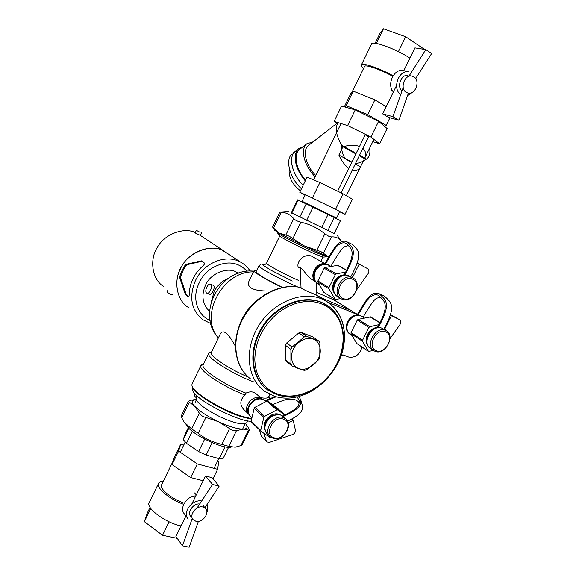 <?xml version="1.0" encoding="UTF-8"?>
<svg xmlns="http://www.w3.org/2000/svg" width="576" height="576" viewBox="0 0 576 576"><rect width="100%" height="100%" fill="white"/><g stroke="black" fill="none" stroke-linecap="round" stroke-linejoin="round"><path stroke-width="0.86" d="M301.039 288.108L300.182 267.336M339.458 359.82L340.999 355.939L342.857 354.816L348.588 357.019C355.147 358.092 359.626 354.78 362.016 347.083M321.696 298.476L319.795 297.122L351.317 310.622L320.515 297.425L316.894 295.15M357.365 314.604L327.766 302.134C342.958 313.776 347.76 330.516 342.166 352.361M316.757 292.471L334.382 300.146M316.253 282.73L316.901 295.294L313.999 294.005C307.678 291.586 303.005 289.382 299.995 287.395C279.806 283.054 254.498 296.734 242.719 319.039C230.818 341.287 234.871 367.632 250.927 379.195M324.9 263.664L311.882 256.32C305.964 253.282 295.992 259.754 298.238 267.638C301.968 265.5 305.719 276.264 313.013 280.181L315.137 281.47M324.626 263.923C316.814 262.022 309.24 274.932 314.712 280.793M261.72 398.815L259.92 397.901C252.158 394.819 242.51 407.693 248.134 413.647M248.148 413.683L243.698 409.406C239.53 404.834 239.926 400.032 244.872 394.999L245.902 393.12C248.652 391.817 251.258 391.536 253.728 392.285L256.363 393.941M326.959 256.306L326.686 256.86L315.828 252.49C300.434 245.513 276.66 233.381 277.61 233.028L277.625 232.999M326.34 256.874L322.978 257.112L313.351 253.282C299.779 247.147 278.856 236.448 279.691 236.095L277.726 233.194M292.255 281.038L270.972 270.252L263.268 265.342C262.26 264.391 262.735 264.175 264.701 264.701M282.42 287.402C265.961 279.238 257.162 274.046 256.025 271.829L256.061 271.75M282.096 287.467C265.529 279.418 253.109 271.908 253.966 270.842L256.471 270.907M271.57 290.938C256.313 291.542 245.11 288.605 249.322 280.447L249.581 279.914M248.393 377.143C228.773 368.921 209.232 355.68 211.356 352.397L211.45 352.202M220.198 334.123L220.378 333.749C223.387 329.083 228.391 333.252 235.382 346.248M254.218 382.111C232.438 374.162 205.913 357.163 208.714 353.318L210.499 352.217M245.902 393.12C224.345 384.934 200.39 368.899 203.119 364.889L203.22 364.673M269.863 394.416L268.718 396.749C268.114 398.246 265.342 398.527 260.41 397.606M244.872 394.999C222.401 386.345 198.029 369.864 200.851 365.681L202.99 364.349M269.302 397.152L269.554 398.837M265.774 400.5L264.463 400.457M251.712 418.723L242.95 416.578C222.242 410.443 192.931 392.508 191.974 385.704L191.981 384.041L200.851 365.681M251.611 419.17L242.237 416.945C221.969 410.954 193.306 393.408 192.355 386.712M321.552 302.342C303.185 294.422 276.653 304.754 262.642 326.196C248.472 347.537 249.991 375.156 265.183 387.914C249.991 375.156 248.472 347.537 262.642 326.196C276.653 304.754 303.185 294.422 321.552 302.342L326.923 305.194L321.552 302.342M297.403 396.821C289.246 398.758 281.506 398.542 274.19 396.173L264.427 391.147C247.025 378.713 243.95 349.085 258.718 325.627C273.29 302.054 302.162 290.412 321.998 299.052L324.353 300.146C341.042 308.707 348.242 330.062 342.526 351.072C336.845 372.089 319.01 390.823 299.102 396.382M188.719 296.683L186.343 294.732L180.684 278.33L180.77 276.379L182.851 270.914L185.81 265.795L187.214 264.629L201.989 261.317M179.806 277.985L179.899 276.034L182.002 270.569L184.946 265.442L186.343 264.276L201.326 260.849L204.264 262.951C204.782 263.693 204.257 264.744 202.702 266.112C198.562 269.734 195.293 274.032 192.902 278.993C190.548 283.968 189.324 289.058 189.23 294.257C189.216 296.028 188.892 296.863 188.273 296.748L185.314 294.336L179.806 277.985L180.684 278.33M186.343 294.732L185.314 294.336M210.758 284.35L210.578 284.234C208.044 282.658 204.091 291.377 206.59 293.026L206.784 293.155C209.326 294.739 213.286 285.948 210.758 284.35M213.127 285.25L213.538 285.451C214.488 286.567 214.322 288.468 213.041 291.146C211.882 293.558 210.73 294.588 209.57 294.242L207.007 293.242M247.133 271.289C237.65 261.475 226.015 260.381 212.22 268.006C206.496 271.591 202.154 276.538 199.188 282.866C196.121 289.145 195.091 295.387 196.114 301.594C197.734 310.651 202.399 316.973 210.11 320.58M211.478 301.176L214.042 291.91C217.008 285.638 221.983 280.987 228.967 277.949M227.815 253.685L224.338 251.388C212.177 242.719 186.768 252.382 180.274 269.237C173.664 281.39 176.782 300.082 187.754 306.95M238.212 273.312L237.053 272.592C228.499 266.234 210.211 273.182 205.466 285.35C201.082 295.502 202.45 304.186 209.57 311.407M167.868 290.225L166.939 292.169L170.597 294.286L172.138 294.602L172.397 294.07M200.117 232.344L196.373 230.357L200.117 232.344M200.333 235.418L195.134 232.956L196.366 230.357M188.46 307.548L187.654 306.994C175.565 299.138 173.57 278.258 181.93 265.867C189.742 251.604 210.42 244.202 222.134 250.2L228.593 254.196M201.19 235.987L200.376 235.375M195.314 232.567C183.917 226.973 164.448 234.072 157.291 247.421C149.551 259.078 151.69 278.762 163.238 286.308M321.516 227.786L328.018 214.495L334.267 217.562L327.794 230.789M299.743 217.181L306.187 203.918L313.02 207.209L306.54 220.522M291.24 212.94L297.583 199.858L298.102 200.081L291.744 213.199M334.044 233.734L340.452 220.658L334.109 233.77M339.818 211.522L336.622 218.038L302.083 201.283L305.237 194.738M298.102 200.081L306.187 203.918M313.02 207.209L328.018 214.495M334.267 217.562L340.452 220.658M328.752 256.968L320.947 251.618L304.157 245.837L292.838 238.651C290.117 236.563 287.762 235.368 285.782 235.073L278.885 232.999L272.57 227.117L279.85 212.069L281.21 212.234C286.178 212.494 290.354 214.639 293.746 218.664C295.15 220.162 297.511 221.335 300.852 222.178C309.766 224.201 317.765 228.082 324.85 233.813L328.522 236.153L331.409 236.923C335.678 236.614 338.969 238.09 341.287 241.351L341.554 241.718M281.246 211.997L279.85 212.069M328.73 257.004L304.157 245.837L278.885 232.999L274.81 230.393L272.894 227.563M291.348 212.717L334.217 233.539M285.574 359.964L285.509 345.348L290.894 349.452L290.923 364.19L285.574 359.964L286.747 361.786L292.111 366.026L304.265 370.404L306.576 369.85L318.6 359.784L319.766 357.43L319.91 342.878L318.78 341.028L306.727 336.355L301.205 332.395L313.186 337.061L318.78 341.028M286.682 342.965L298.872 332.906L304.38 336.874L292.082 347.047L286.682 342.965L285.509 345.348M298.728 368.633C292.241 366.883 289.31 356.458 293.386 349.157C296.633 341.554 307.361 336.175 313.315 339.077C319.745 341.021 322.394 351.396 318.391 358.51C315.194 365.926 304.754 371.347 298.728 368.633M304.38 336.874L306.727 336.355M290.894 349.452L292.082 347.047M292.111 366.026L290.923 364.19M298.872 332.906L301.205 332.395M322.25 304.229C329.04 307.015 334.246 311.594 337.867 317.966C341.474 324.338 343.231 331.531 343.145 339.559C342.281 356.616 335.038 371.21 321.415 383.328C314.806 388.829 307.642 392.594 299.93 394.625C292.212 396.655 284.89 396.49 277.97 394.121C270.986 391.86 265.435 387.648 261.331 381.478C257.234 375.286 255.06 368.014 254.822 359.676C255.154 341.669 262.678 326.268 277.38 313.488C284.486 307.822 292.054 304.128 300.089 302.407C308.117 300.715 315.504 301.327 322.25 304.229M335.232 294.242C332.258 291.024 331.848 286.927 333.994 281.952C336.456 277.452 339.854 275.098 344.174 274.889L344.837 275.263C340.51 275.472 337.111 277.826 334.642 282.334C332.849 286.265 332.82 289.814 334.548 292.982M317.628 283.709C313.466 280.836 312.545 276.502 314.863 270.72C317.246 266.364 320.551 264.096 324.77 263.923L325.39 264.269C321.163 264.449 317.858 266.717 315.475 271.073C313.114 277.027 314.114 281.398 318.485 284.206C314.114 281.398 313.114 277.027 315.475 271.073C318.888 265.356 323.179 263.311 328.349 264.924L329.443 265.543M325.39 264.269L325.663 263.714L330.89 266.357M344.837 275.263L345.118 274.687L346.356 275.242M345.118 274.687C359.417 248.724 351.533 247.248 347.198 241.949C344.779 240.696 342.23 240.962 339.559 242.748C337.01 244.296 334.901 246.11 325.044 263.369L324.77 263.923M325.663 263.714C334.836 247.651 336.852 245.873 339.228 244.382C341.734 242.64 344.11 242.338 346.356 243.468C350.381 248.587 357.912 249.854 344.455 274.313L344.174 274.889M348.538 245.304C343.62 248.011 344.578 242.51 331.013 266.126M347.198 241.949L352.548 244.49C356.918 249.761 364.723 251.302 350.748 276.826M352.166 276.689L352.771 277.027L352.246 276.833M357.314 263.102L359.165 264.089L352.771 277.027M356.846 289.598L368.093 273.686C369.317 271.548 369.151 269.878 367.61 268.69L359.165 264.089M345.809 272.059L336.283 273.881L335.34 274.651L328.954 287.626L328.939 288.799L335.297 299.513L340.834 298.555M335.182 299.441L323.899 292.378L317.902 282.118L317.909 280.966L324.158 268.243L325.087 267.487L337.889 265.334M352.901 278.006L351.526 275.544M352.598 279.238C342.763 274.248 332.726 294.617 343.094 298.462C352.886 303.206 362.772 283.27 352.598 279.238M341.942 299.146L341.59 298.98C330.545 294.278 341.798 272.34 352.483 277.805L352.49 277.805C363.773 282.29 352.807 304.402 341.942 299.146M352.483 277.805L349.114 275.911C338.479 270.569 327.276 292.104 338.285 296.971L340.423 298.274M196.373 395.251L194.515 393.336M196.308 395.237L196.769 398.318L194.911 396.389L194.458 393.314M196.236 397.908L196.236 397.908C195.869 399.182 196.682 400.853 198.691 402.919C202.666 407.362 215.46 415.282 226.57 419.645C237.78 424.037 244.562 424.994 246.917 422.518L247.752 420.818M192.398 387.85L192.276 388.102C191.83 389.65 192.859 391.709 195.379 394.272C203.99 404.165 239.897 421.56 251.122 421.272M188.33 427.622L184.586 435.341L183.305 439.632L188.856 428.191M192.29 431.287L186.451 443.311L183.305 439.632M212.148 442.685L206.107 455.062L198.605 451.548L204.646 439.15M228.6 447.278L223.193 458.309L219.211 458.647L225.007 446.81M219.211 458.647L206.107 455.062M198.605 451.548L186.451 443.311M245.686 423.605L247.104 426.917C247.018 428.299 245.714 429.041 243.18 429.134C237.42 429.098 229.147 426.614 218.383 421.682C207.648 416.498 199.807 411.408 194.854 406.397C192.722 404.107 191.844 402.329 192.218 401.069L194.674 399.463L196.243 399.326L189.85 400.435L188.302 401.364L194.854 406.397L199.332 413.172C200.434 415.195 202.622 416.621 205.891 417.449L218.383 421.682L229.55 428.573C232.236 430.546 234.54 431.23 236.47 430.639L243.18 429.134L249.286 430.243L248.558 428.076L245.938 423.95M249.25 430.301L242.201 444.658L240.934 445.586L235.188 447.185L228.773 446.342L221.825 444.362C213.091 442.454 205.214 438.761 198.194 433.282L191.678 428.94L184.198 422.244L181.757 417.809L181.339 415.75M231.034 447.199C222.25 449.194 191.491 434.261 186.912 425.779L186.019 424.62M377.014 327.931C373.262 328.694 370.325 331.042 368.201 334.98C366.804 337.889 366.451 340.675 367.15 343.332M368.05 345.845C365.688 342.792 365.515 339.026 367.524 334.548C369.965 330.127 373.277 327.744 377.446 327.406L378 327.751M349.783 334.044C346.032 331.315 345.298 327.211 347.566 321.739C349.92 317.462 353.146 315.173 357.228 314.878L357.869 315.274C353.779 315.569 350.561 317.858 348.199 322.142C345.902 327.722 346.687 331.855 350.568 334.548C346.687 331.855 345.902 327.722 348.199 322.142C351.756 316.31 356.062 314.258 361.123 316.001L362.066 316.577M357.869 315.274L358.142 314.726L363.276 316.886L363.11 317.225M378.187 327.73L378.418 327.269L379.411 327.679M378.418 327.269C392.911 301.435 384.278 299.498 379.483 293.89C376.999 292.709 374.45 292.932 371.83 294.552C369.338 295.927 367.034 298.008 357.502 314.33L357.228 314.878M358.142 314.726C367.034 299.513 369.216 297.504 371.549 296.179C374.004 294.602 376.387 294.343 378.698 295.409C383.148 300.802 391.349 302.544 377.726 326.844L377.446 327.406M380.758 297C375.862 299.398 376.646 294.142 363.276 316.886M379.483 293.89L384.61 296.172C389.441 301.759 398.023 303.739 383.76 329.256M390.521 315.007L391.471 315.569L385.121 328.255M380.023 322.668L383.22 316.282M390.031 338.652L399.974 324.554C401.184 322.445 401.047 320.846 399.571 319.745L391.471 315.569M390.6 314.683L399.571 319.745M379.102 324.612L369.842 326.693L368.928 327.463L362.585 340.171L362.556 341.302L368.51 351.425L373.493 350.438M368.41 351.353L356.695 343.44L351.036 333.72L351.058 332.611L357.257 320.126L358.164 319.37L370.591 316.922M386.15 330.71L384.602 327.91M385.639 331.855C376.229 327.37 366.271 347.314 376.222 350.69C385.596 354.953 395.402 335.412 385.639 331.855M375.041 351.302L374.306 350.957C364.298 346.255 375.538 325.57 385.502 330.401L385.934 330.602C396.151 335.117 385.171 355.932 375.041 351.302M383.436 329.054L381.996 328.241C372.125 323.554 360.85 343.728 370.872 348.682L373.313 350.302M279.094 414.634L271.865 415.649C266.069 419.414 263.837 424.174 265.169 429.919M265.522 431.122C262.692 425.117 264.622 419.782 271.296 415.123C274.644 413.467 277.646 413.388 280.296 414.9M265.234 401.177L264.348 400.37C261.684 398.542 258.588 398.477 255.046 400.169C247.745 405.598 246.312 411.206 250.747 417.01C246.312 411.206 247.745 405.598 255.046 400.169C258.588 398.477 261.684 398.542 264.348 400.37L265.234 401.177M250.042 416.354C245.83 410.522 247.32 404.964 254.513 399.679C258.048 397.987 261.151 398.052 263.808 399.881L264.535 400.514M265.486 401.393L266.083 401.515M275.119 396.468L264.967 400.896M265.968 401.141L276.156 396.77M296.669 395.957L299.11 400.414C299.146 403.87 300.398 408.082 282.528 415.987M299.203 402.847C297.655 400.55 295.135 399.326 291.65 399.182C287.935 399.204 286.884 398.513 272.707 404.633M283.118 416.506C302.018 408.161 300.845 403.632 300.809 399.996L298.462 395.59M300.809 399.996L302.422 405.792C302.58 409.277 303.343 413.51 287.618 421.128M291.787 419.076L293.206 420.343L288.31 422.964M263.981 433.49L266.242 440.885L266.962 441.979L269.561 442.325L292.536 434.599C294.61 433.634 295.56 432.122 295.38 430.049L293.206 420.343M266.688 441.713L261.353 436.09L259.423 429.84M284.681 415.058L277.834 409.968L276.782 409.954L264.6 416.376L263.837 417.348L260.712 430.423L260.964 431.338L270.785 437.933M270.965 438.113L271.685 437.724M260.842 431.215L251.402 422.042L251.143 421.142L254.174 408.29L254.93 407.333L266.926 401.076L267.962 401.098L276.847 407.736M283.428 419.141C273.182 415.354 263.434 435.132 274.198 437.818C284.393 441.396 294.005 422.014 283.428 419.141M273.139 438.336L270.648 437.04C262.339 431.201 273.701 413.856 283.385 417.6L285.566 418.709C294.113 424.375 283.01 441.893 273.139 438.336M283.579 416.916L280.447 414.943C270.994 411.437 259.38 427.968 267.79 434.275L269.719 436.14M341.122 192.888L368.575 136.735L365.198 134.813L337.651 191.203M359.546 155.203L366.516 159.041L365.969 159.43L359.28 155.75L364.5 158.623L360.511 166.766C358.711 170.114 355.961 171.238 352.246 170.143M348.826 168.336C344.866 165.377 341.554 160.949 338.882 155.045L342.922 146.743L355.882 153.878L341.395 145.901L341.935 145.498L354.348 152.338M349.848 161.647L345.146 158.436C342.886 155.282 341.64 151.099 341.395 145.901M365.969 159.43C362.39 161.899 358.906 163.238 355.522 163.447M305.28 180.886C294.826 168.617 292.32 154.39 298.627 148.738L294.998 151.589C288.245 157.37 291.607 173.275 303.12 185.335C292.162 174.593 288.086 157.046 294.998 151.589L292.918 153.216M341.935 145.498C336.06 135.612 334.778 128.002 338.098 122.652M369.691 148.003C370.382 152.971 369.511 156.514 367.085 158.616L366.516 159.041M315.806 175.471C306.036 166.075 302.155 150.422 308.196 145.678L308.902 145.138M315.158 176.81C303.79 165.182 300.175 149.378 306.698 143.849L313.193 141.79M305.59 180.238C296.158 169.805 293.177 154.541 299.34 149.602L300.11 148.997M298.627 148.738L303.084 146.678M319.903 182.542L343.116 193.86L335.57 209.297L312.379 198.014L319.903 182.542L307.109 177.113L299.772 192.24L305.107 195.012M312.379 198.014L299.772 192.24M343.116 193.86L352.447 199.217L345.067 214.272L335.57 209.297M339.682 211.788L345.067 214.272M355.234 109.879L378.569 121.385L370.908 137.045L347.602 125.575L355.234 109.879L341.539 106.078L334.102 121.421L336.787 123.422M347.602 125.575L334.102 121.421M378.569 121.385L387.108 128.542L379.62 143.806L370.908 137.045M372.816 141.624L379.62 143.806M362.909 148.334C365.839 151.049 366.372 154.476 364.5 158.623M342.922 146.743C349.351 144.95 354.881 144.835 359.532 146.419M338.882 155.045L351.878 162.086M355.284 163.93L360.511 166.766M301.457 188.777C289.706 178.301 284.839 159.53 292.111 153.85M300.442 190.865C291.953 184.133 288.23 176.666 289.282 168.458M415.649 78.595L431.64 53.525L425.808 49.608L414.929 47.894L403.783 70.682L402.732 70.474L408.715 71.647C398.16 70.063 392.198 88.934 400.687 94.615M408.773 76.414L425.808 49.608M408.384 93.197L398.88 120.226L392.926 116.662L403.2 87.494M398.88 120.226L388.562 117.389L382.651 113.875L392.926 116.662M396.533 85.493L382.651 113.875M413.899 76.867L411.638 76.046C404.33 74.664 399.701 88.87 406.267 92.419L408.334 93.19C415.62 94.745 420.473 80.597 413.899 76.867M401.962 91.001C396.461 86.602 401.364 74.052 408.11 75.334M415.894 78.214L416.254 79.654M413.352 91.656L407.462 95.81M393.379 91.944C386.568 85.097 393.638 68.796 402.732 70.474M376.351 43.488L383.472 28.8L405.662 36.742L398.412 51.617M405.662 36.742L423.706 48.866L423.518 49.248M383.472 28.8L380.081 33.106L375.127 43.322M357.48 110.981L375.386 119.815M367.718 114.552L346.176 105.682L353.225 91.152L374.89 99.85L367.718 114.552L386.186 125.41L389.93 117.77M374.89 99.85L386.179 106.661M384.401 126.274L386.186 125.41M353.225 91.152L350.676 93.744L344.318 106.848M346.176 105.682L344.779 106.978M409.903 58.162L409.63 57.982C396.677 49.219 371.765 40.104 371.513 44.028L371.441 44.179M393.091 75.773C379.267 68.112 362.246 62.374 361.382 64.937C360.986 65.635 361.714 66.809 363.557 68.45M392.753 76.32C380.066 69.235 365.069 64.174 364.514 66.485L364.457 66.607M386.165 106.69L384.156 105.437M186.451 514.93L175.91 536.479L182.477 545.825L189.173 547.2L198.396 521.359M182.477 545.825L192.298 518.35M197.014 508.111L212.573 484.445L219.175 486.115L204.797 507.895M212.573 484.445L205.495 475.999L212.026 477.684L219.175 486.115M205.495 475.999L191.894 503.813M195.905 521.28C202.45 523.123 210.139 512.878 205.502 508.507L202.889 507.038C196.445 505.109 188.633 515.268 193.154 519.71L195.905 521.28M190.915 516.737C186.703 512.597 193.306 503.042 199.728 503.986M206.885 504.734C208.015 507.247 208.008 509.882 206.849 512.64M188.215 519.062C181.858 512.424 192.6 498.982 201.694 500.998M187.531 518.148L184.435 513.994C178.87 508.442 186.826 495.727 195.746 495.929M177.235 538.373L162.511 535.284L169.07 521.82M162.511 535.284L144.36 521.669L150.811 508.37M144.36 521.669L147.326 512.993L150.106 507.269M212.976 478.807L217.62 469.339L218.693 461.981L217.541 461.203M203.162 480.773L190.649 477.583L197.309 463.932L217.62 469.339M190.649 477.583L172.051 464.594L178.596 451.094L197.309 463.932M172.051 464.594L174.312 457.358L180.698 444.204L178.596 451.094M183.744 445.046L180.698 444.204M149.429 502.229L149.292 502.502C145.202 507.715 165.744 522.979 180.756 525.866L181.066 525.938M163.433 481.01C160.819 481.183 159.192 481.975 158.566 483.379C156.038 487.872 169.394 499.212 183.672 504.346M161.712 484.567L161.597 484.798C159.221 488.606 171.05 498.607 184.234 503.244M200.916 480.197L203.191 480.708M333.137 299.434L357.43 314.467M298.39 280.339C284.609 274.378 265.543 264.11 266.53 263.239L266.558 263.189M297.576 286.906C280.454 279.511 257.616 267.048 258.898 265.896L258.934 265.824M218.383 337.867C198.504 316.62 222.826 270.612 253.433 271.951M179.899 276.034L180.77 276.379M188.503 296.798L188.136 296.662M187.214 264.629L186.343 264.276M185.81 265.795L184.946 265.442M210.758 323.525L202.781 319.68C191.254 310.126 188.762 297.187 195.314 280.858C203.522 262.75 226.246 253.699 240.653 262.166L244.037 264.384M281.21 212.234L273.456 228.269M285.782 235.073L293.746 218.664M300.852 222.178L292.838 238.651M316.807 250.243L324.85 233.813M331.409 236.923L323.402 253.26M340.978 241.978L341.287 241.351L337.054 235.066M276.883 394.704L267.84 390.067C251.338 378.403 248.314 350.359 262.267 328.097C276.048 305.748 303.293 294.595 322.171 302.738L329.386 306.886M324.158 268.243L335.34 274.651M328.954 287.626L317.909 280.966M325.087 267.487L336.283 273.881M337.248 265.212L346.716 270.468M323.899 292.378L334.973 299.203M317.902 282.118L328.939 288.799M240.934 445.586L248.465 430.265M236.47 430.639L228.773 446.342M221.825 444.362L229.55 428.573M205.891 417.449L198.194 433.282M191.678 428.94L199.332 413.172M189.216 402.379L181.757 417.809M357.257 320.126L368.928 327.463M362.585 340.171L351.058 332.611M358.164 319.37L369.842 326.693M369.943 316.8L380.052 322.963M356.695 343.44L368.237 351.151M351.036 333.72L362.556 341.302M261.353 436.09L266.242 440.885M266.926 401.076L276.782 409.954M264.6 416.376L254.93 407.333M267.962 401.098L277.834 409.968M276.746 407.65L284.911 414.958L276.746 407.65M251.143 421.142L260.712 430.423M254.174 408.29L263.837 417.348M333.518 299.614L357.451 314.424M255.578 393.235L261.756 398.822M277.618 233.028L277.898 232.445M264.614 264.715L263.599 264.607C263.974 265.219 264.953 264.766 266.53 263.239L279.691 236.095M320.882 261.396L322.963 257.148M256.025 271.829L258.898 265.896C261.936 263.218 260.467 264.11 264.773 264.686M249.322 280.447L253.966 270.842M211.356 352.397L220.378 333.749M211.63 351.835L209.362 352.598M203.119 364.889L208.714 353.318M203.458 364.19L201.679 364.781M268.97 396.23L269.496 397.714M315.965 294.869L324.353 300.146M246.449 375.278C232.956 361.447 231.847 335.902 244.26 315.533C256.586 295.121 280.462 283.154 299.851 287.316M260.302 297.67C250.394 304.877 243.367 314.251 239.227 325.807M218.354 337.925C195.516 313.618 220.406 267.466 253.8 271.188M210.578 284.234L213.358 285.343M250.15 271.094C247.73 267.314 244.57 264.341 240.653 262.166L224.345 251.395M238.14 273.341L237.053 272.592M224.345 251.273L200.347 235.426L201.578 232.841M302.105 201.276L301.255 201.571M336.622 218.038L336.91 218.887M288.439 211.464L279.929 212.098M267.84 390.067L276.984 394.769M323.978 303.48L324.598 303.869C344.102 313.949 349.07 341.921 336.859 364.745C324.886 387.691 297.936 401.774 277.063 394.798M318.485 284.206L319.471 284.803M328.349 264.924L330.955 266.393M337.766 265.27L346.81 270.288M196.402 399.758L195.106 402.43M245.246 423.749L242.597 429.142M192.607 387.41L192.276 388.102M185.191 442.066L180.259 452.232M218.844 458.546L214.027 468.382M181.31 415.807L188.309 401.335M246.319 424.541L247.025 425.498M194.674 399.463L194.213 399.478M350.568 334.548L352.109 335.563M361.123 316.001L364.385 318.01M370.49 316.858L380.167 322.754M382.428 328.435L385.934 330.602M263.808 399.881L265.781 401.666M250.747 417.01L251.863 418.09M251.402 422.042L260.87 431.244M282.622 416.059L285.566 418.709M337.867 122.58L308.196 145.678M365.537 159.725L363.096 161.482M306.698 143.849L299.34 149.602M313.661 179.892L341.014 123.552M346.334 195.71L360.482 166.817M364.766 158.076L373.918 139.378M409.306 75.578L411.638 76.046M391.428 90.562L392.522 90.814M361.382 64.937L371.513 44.028M351.886 92.513L364.514 66.485M203.206 505.598L205.502 508.507M192.247 518.501L192.679 519.07M194.681 492.948L196.243 494.921M158.566 483.379L149.292 502.502M173.232 460.807L161.597 484.798"/></g></svg>
